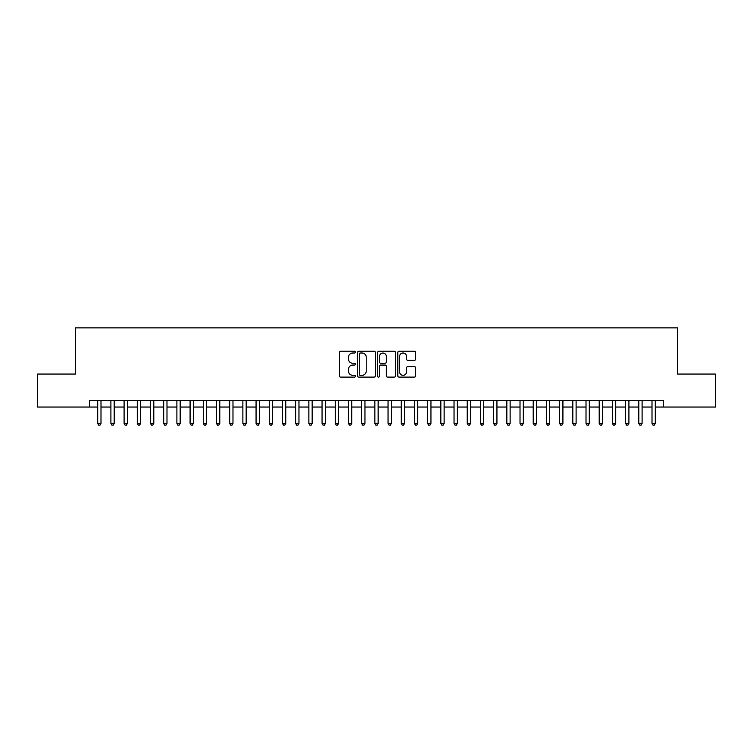 <?xml version="1.0" encoding="UTF-8"?>
<svg xmlns="http://www.w3.org/2000/svg" width="753" height="753" viewBox="0 0 753 753"><rect width="100%" height="100%" fill="white"/><g stroke="black" fill="none" stroke-linecap="round" stroke-linejoin="round"><path stroke-width="1.13" d="M355.388 352.112A0.904 0.904 0 0 0 354.475 351.209L340.714 351.209A1.299 1.299 0 0 0 339.415 352.498L339.415 375.822A1.299 1.299 0 0 0 340.714 377.112L354.475 377.112A0.904 0.904 0 0 0 355.388 376.208A0.904 0.904 0 0 0 354.475 375.305L352.696 375.305A4.142 4.142 0 0 1 348.554 371.154L348.554 369.215A4.142 4.142 0 0 1 352.696 365.064L354.475 365.064A0.904 0.904 0 0 0 355.388 364.16A0.904 0.904 0 0 0 354.475 363.257L352.696 363.257A4.142 4.142 0 0 1 348.554 359.106L348.554 357.167A4.142 4.142 0 0 1 352.696 353.016L354.475 353.016A0.904 0.904 0 0 0 355.388 352.112M414.357 360.339A1.299 1.299 0 0 0 415.656 359.04L415.656 352.498A1.299 1.299 0 0 0 414.357 351.209L399.071 351.209A1.299 1.299 0 0 0 397.782 352.498L397.782 375.822A1.299 1.299 0 0 0 399.071 377.112L414.357 377.112A1.299 1.299 0 0 0 415.656 375.822L415.656 367.916A1.299 1.299 0 0 0 414.357 366.617L407.815 366.617A1.299 1.299 0 0 0 406.526 367.916L406.526 371.831A3.464 3.464 0 0 1 403.053 375.305A3.464 3.464 0 0 1 399.589 371.831L399.589 356.489A3.464 3.464 0 0 1 403.053 353.016A3.464 3.464 0 0 1 406.526 356.489L406.526 359.04A1.299 1.299 0 0 0 407.815 360.339L414.357 360.339M89.447 407.053L37.65 407.053L37.65 374.062L75.592 374.062L75.592 327.866L677.408 327.866L677.408 374.062L715.35 374.062L715.35 407.053L663.553 407.053L663.553 400.455L89.447 400.455L89.447 407.053L97.702 407.053M375.371 352.498A1.299 1.299 0 0 0 374.072 351.209L358.786 351.209A1.299 1.299 0 0 0 357.487 352.498L357.487 375.822A1.299 1.299 0 0 0 358.786 377.112L374.072 377.112A1.299 1.299 0 0 0 375.371 375.822L375.371 352.498M378.928 351.209L394.214 351.209A1.299 1.299 0 0 1 395.513 352.498L395.513 375.822A1.299 1.299 0 0 1 394.214 377.112L387.673 377.112A1.299 1.299 0 0 1 386.374 375.822L386.374 366.363A1.299 1.299 0 0 0 385.084 365.064L380.745 365.064A1.299 1.299 0 0 0 379.446 366.363L379.446 376.208A0.904 0.904 0 0 1 378.543 377.112A0.904 0.904 0 0 1 377.63 376.208L377.63 352.498A1.299 1.299 0 0 1 378.928 351.209M100.996 407.053L110.898 407.053M114.192 407.053L124.094 407.053M127.398 407.053L137.291 407.053M140.595 407.053L150.487 407.053M153.791 407.053L163.683 407.053M166.987 407.053L176.889 407.053M180.183 407.053L190.085 407.053M193.38 407.053L203.282 407.053M206.576 407.053L216.478 407.053M219.782 407.053L229.674 407.053M232.978 407.053L242.871 407.053M246.175 407.053L256.067 407.053M259.371 407.053L269.273 407.053M272.567 407.053L282.469 407.053M285.764 407.053L295.665 407.053M298.96 407.053L308.862 407.053M312.166 407.053L322.058 407.053M325.362 407.053L335.254 407.053M338.558 407.053L348.451 407.053M351.755 407.053L361.656 407.053M364.951 407.053L374.853 407.053M378.147 407.053L388.049 407.053M391.344 407.053L401.245 407.053M404.549 407.053L414.442 407.053M417.746 407.053L427.638 407.053M430.942 407.053L440.834 407.053M444.138 407.053L454.04 407.053M457.335 407.053L467.236 407.053M470.531 407.053L480.433 407.053M483.727 407.053L493.629 407.053M496.933 407.053L506.825 407.053M510.129 407.053L520.022 407.053M523.326 407.053L533.218 407.053M536.522 407.053L546.424 407.053M549.718 407.053L559.62 407.053M562.915 407.053L572.817 407.053M576.111 407.053L586.013 407.053M589.317 407.053L599.209 407.053M602.513 407.053L612.405 407.053M615.709 407.053L625.602 407.053M628.906 407.053L638.808 407.053M642.102 407.053L652.004 407.053M655.298 407.053L663.553 407.053M360.207 353.016A0.904 0.904 0 0 0 359.303 353.929L359.303 374.392A0.904 0.904 0 0 0 360.207 375.305L362.089 375.305A4.142 4.142 0 0 0 366.231 371.154L366.231 357.167A4.142 4.142 0 0 0 362.089 353.016L360.207 353.016M386.374 356.546A3.464 3.464 0 0 0 382.91 353.082A3.464 3.464 0 0 0 379.446 356.546L379.446 361.958A1.299 1.299 0 0 0 380.745 363.257L385.084 363.257A1.299 1.299 0 0 0 386.374 361.958L386.374 356.546M100.996 400.455L100.996 423.421L97.702 423.421L97.702 400.455M100.996 423.421L100.008 425.134L98.69 425.134L97.702 423.421M114.192 400.455L114.192 423.421L110.898 423.421L110.898 400.455M114.192 423.421L113.204 425.134L111.886 425.134L110.898 423.421M127.398 400.455L127.398 423.421L124.094 423.421L124.094 400.455M127.398 423.421L126.4 425.134L125.083 425.134L124.094 423.421M140.595 400.455L140.595 423.421L137.291 423.421L137.291 400.455M140.595 423.421L139.606 425.134L138.279 425.134L137.291 423.421M153.791 400.455L153.791 423.421L150.487 423.421L150.487 400.455M153.791 423.421L152.803 425.134L151.475 425.134L150.487 423.421M166.987 400.455L166.987 423.421L163.683 423.421L163.683 400.455M166.987 423.421L165.999 425.134L164.681 425.134L163.683 423.421M180.183 400.455L180.183 423.421L176.889 423.421L176.889 400.455M180.183 423.421L179.195 425.134L177.877 425.134L176.889 423.421M193.38 400.455L193.38 423.421L190.085 423.421L190.085 400.455M193.38 423.421L192.392 425.134L191.074 425.134L190.085 423.421M206.576 400.455L206.576 423.421L203.282 423.421L203.282 400.455M206.576 423.421L205.588 425.134L204.27 425.134L203.282 423.421M219.782 400.455L219.782 423.421L216.478 423.421L216.478 400.455M219.782 423.421L218.784 425.134L217.466 425.134L216.478 423.421M232.978 400.455L232.978 423.421L229.674 423.421L229.674 400.455M232.978 423.421L231.99 425.134L230.663 425.134L229.674 423.421M246.175 400.455L246.175 423.421L242.871 423.421L242.871 400.455M246.175 423.421L245.186 425.134L243.859 425.134L242.871 423.421M259.371 400.455L259.371 423.421L256.067 423.421L256.067 400.455M259.371 423.421L258.383 425.134L257.065 425.134L256.067 423.421M272.567 400.455L272.567 423.421L269.273 423.421L269.273 400.455M272.567 423.421L271.579 425.134L270.261 425.134L269.273 423.421M285.764 400.455L285.764 423.421L282.469 423.421L282.469 400.455M285.764 423.421L284.775 425.134L283.457 425.134L282.469 423.421M298.96 400.455L298.96 423.421L295.665 423.421L295.665 400.455M298.96 423.421L297.972 425.134L296.654 425.134L295.665 423.421M312.166 400.455L312.166 423.421L308.862 423.421L308.862 400.455M312.166 423.421L311.168 425.134L309.85 425.134L308.862 423.421M325.362 400.455L325.362 423.421L322.058 423.421L322.058 400.455M325.362 423.421L324.374 425.134L323.046 425.134L322.058 423.421M338.558 400.455L338.558 423.421L335.254 423.421L335.254 400.455M338.558 423.421L337.57 425.134L336.243 425.134L335.254 423.421M351.755 400.455L351.755 423.421L348.451 423.421L348.451 400.455M351.755 423.421L350.766 425.134L349.448 425.134L348.451 423.421M364.951 400.455L364.951 423.421L361.656 423.421L361.656 400.455M364.951 423.421L363.963 425.134L362.645 425.134L361.656 423.421M378.147 400.455L378.147 423.421L374.853 423.421L374.853 400.455M378.147 423.421L377.159 425.134L375.841 425.134L374.853 423.421M391.344 400.455L391.344 423.421L388.049 423.421L388.049 400.455M391.344 423.421L390.355 425.134L389.037 425.134L388.049 423.421M404.549 400.455L404.549 423.421L401.245 423.421L401.245 400.455M404.549 423.421L403.552 425.134L402.234 425.134L401.245 423.421M417.746 400.455L417.746 423.421L414.442 423.421L414.442 400.455M417.746 423.421L416.757 425.134L415.43 425.134L414.442 423.421M430.942 400.455L430.942 423.421L427.638 423.421L427.638 400.455M430.942 423.421L429.954 425.134L428.626 425.134L427.638 423.421M444.138 400.455L444.138 423.421L440.834 423.421L440.834 400.455M444.138 423.421L443.15 425.134L441.832 425.134L440.834 423.421M457.335 400.455L457.335 423.421L454.04 423.421L454.04 400.455M457.335 423.421L456.346 425.134L455.028 425.134L454.04 423.421M470.531 400.455L470.531 423.421L467.236 423.421L467.236 400.455M470.531 423.421L469.543 425.134L468.225 425.134L467.236 423.421M483.727 400.455L483.727 423.421L480.433 423.421L480.433 400.455M483.727 423.421L482.739 425.134L481.421 425.134L480.433 423.421M496.933 400.455L496.933 423.421L493.629 423.421L493.629 400.455M496.933 423.421L495.935 425.134L494.617 425.134L493.629 423.421M510.129 400.455L510.129 423.421L506.825 423.421L506.825 400.455M510.129 423.421L509.141 425.134L507.814 425.134L506.825 423.421M523.326 400.455L523.326 423.421L520.022 423.421L520.022 400.455M523.326 423.421L522.337 425.134L521.01 425.134L520.022 423.421M536.522 400.455L536.522 423.421L533.218 423.421L533.218 400.455M536.522 423.421L535.534 425.134L534.216 425.134L533.218 423.421M549.718 400.455L549.718 423.421L546.424 423.421L546.424 400.455M549.718 423.421L548.73 425.134L547.412 425.134L546.424 423.421M562.915 400.455L562.915 423.421L559.62 423.421L559.62 400.455M562.915 423.421L561.926 425.134L560.609 425.134L559.62 423.421M576.111 400.455L576.111 423.421L572.817 423.421L572.817 400.455M576.111 423.421L575.123 425.134L573.805 425.134L572.817 423.421M589.317 400.455L589.317 423.421L586.013 423.421L586.013 400.455M589.317 423.421L588.319 425.134L587.001 425.134L586.013 423.421M602.513 400.455L602.513 423.421L599.209 423.421L599.209 400.455M602.513 423.421L601.525 425.134L600.197 425.134L599.209 423.421M615.709 400.455L615.709 423.421L612.405 423.421L612.405 400.455M615.709 423.421L614.721 425.134L613.394 425.134L612.405 423.421M628.906 400.455L628.906 423.421L625.602 423.421L625.602 400.455M628.906 423.421L627.917 425.134L626.6 425.134L625.602 423.421M642.102 400.455L642.102 423.421L638.808 423.421L638.808 400.455M642.102 423.421L641.114 425.134L639.796 425.134L638.808 423.421M655.298 400.455L655.298 423.421L652.004 423.421L652.004 400.455M655.298 423.421L654.31 425.134L652.992 425.134L652.004 423.421"/></g></svg>
